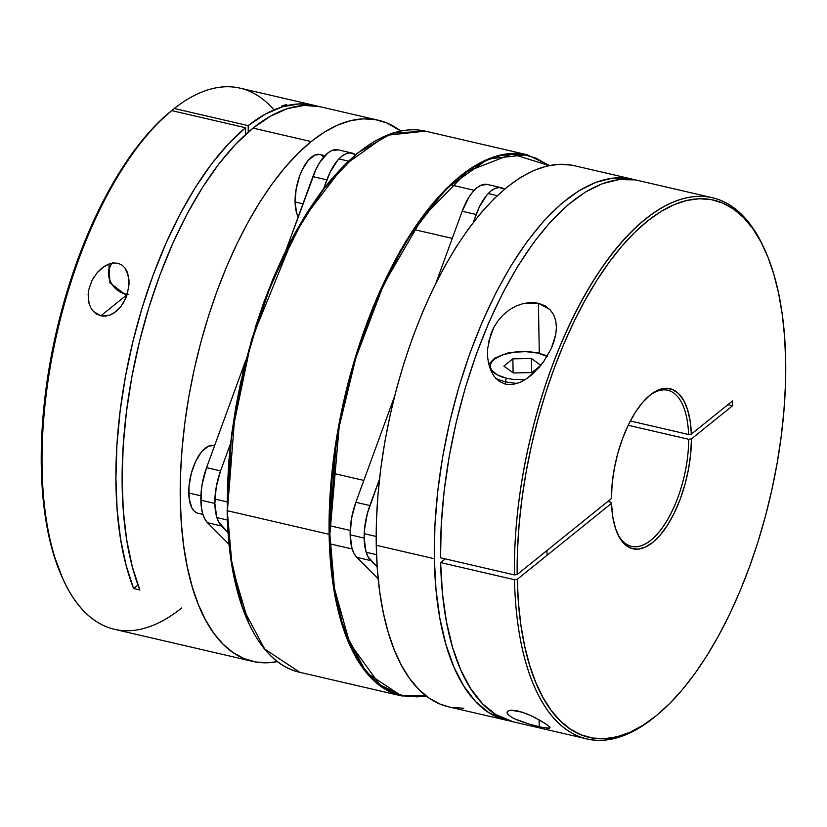 <?xml version="1.0" encoding="UTF-8"?>
<svg xmlns="http://www.w3.org/2000/svg" width="827" height="827" viewBox="0 0 827 827"><rect width="100%" height="100%" fill="white"/><g stroke="black" fill="none" stroke-linecap="round" stroke-linejoin="round"><path stroke-width="1.24" d="M547.495 356.582L537.963 353.139A2.667 1.178 -76.9 0 1 538.625 352.943A2.667 1.178 103.1 0 0 537.963 353.139L526.065 351.62L513.608 352.24L502.475 354.907L494.37 359.228L491.869 361.802L490.535 364.531L490.421 367.312L491.538 370.02L497.234 374.858L506.765 378.301A2.667 1.178 103.1 0 0 505.504 381.743L505.545 384.224L505.504 381.743A34.724 15.32 179 0 1 495.724 378.301M517.547 383.356A34.724 15.32 179 0 1 505.504 381.743A2.667 1.178 -76.9 0 1 506.765 378.301L512.523 379.324L525.031 379.779M531.854 372.595L513.36 372.977L503.86 366.103L512.874 358.846L531.368 358.463L540.858 365.338L531.368 358.463L531.616 372.605L531.368 358.463L512.874 358.846L513.112 372.812L512.874 358.846L503.86 366.103L513.36 372.977L531.854 372.595L540.848 365.358L531.854 372.595M547.391 355.91L538.139 353.026M506.765 378.301A32.046 14.142 179 0 1 494.37 359.228A32.046 14.142 179 0 1 537.963 353.139M488.674 341.52L493.822 327.43L497.906 320.959L503.023 315.056L509.091 310.011L515.986 306.062L523.47 303.478L538.418 303.24L539.287 353.47L538.418 303.24L544.91 305.711L550.038 309.66L553.697 314.849L555.785 320.907L556.416 327.492L555.765 334.428L551.33 348.363L543.546 361.792L538.615 368.015L526.871 378.59L520.09 382.384L512.802 384.493L505.545 384.224L499.126 381.319L494.143 376.378L490.659 370.176L488.509 363.322L487.517 356.148L487.589 348.86L490.742 334.356L493.822 327.43L497.906 320.959L503.023 315.056L509.091 310.011L515.986 306.062L523.47 303.478L531.12 302.496L538.418 303.24L550.038 309.66L553.697 314.849L555.785 320.907L556.416 327.492L555.765 334.428L554.018 341.406L551.33 348.363L543.546 361.792L533.074 373.659L526.871 378.59L520.09 382.384L512.802 384.493L505.545 384.224L499.126 381.319L494.143 376.378L490.659 370.176L488.509 363.322L487.517 356.148L487.589 348.86M508.109 714.611L507.054 712.264L507.53 711.303L510.869 710.176L522.302 712.202L531.244 715.789L541.954 721.433L548.559 725.868L550.048 727.688L549.697 728.163L543.153 727.595L530.055 724.369L517.464 720.131L511.613 717.288L508.109 714.611L507.054 712.264L507.53 711.303L510.869 710.176L517.847 710.931L526.882 713.887L535.234 717.733L546.874 724.586L549.645 726.902L549.697 728.163L550.058 727.708M539.09 719.79L539.214 726.737L539.09 719.79M712.419 197.736L574.238 165.679A277.769 123.027 103.1 0 0 376.254 545.262L434.34 558.742A277.769 123.027 -76.9 0 1 628.768 178.446L634.991 179.893A277.769 123.027 103.1 0 0 440.533 557.78L514.404 574.92A277.769 123.027 -76.9 0 1 712.419 197.736A277.769 123.027 -76.9 0 1 763.89 247.8M688.591 434.495L630.329 420.984L688.591 434.495A80.126 35.489 103.1 0 0 649.185 395.813A80.126 35.489 -76.9 0 1 667.761 390.261A80.126 35.489 -76.9 0 1 688.591 434.495L691.362 434.113L732.546 400.909L732.629 405.706L691.444 438.91L690.7 453.734L688.519 469.116L684.963 484.488L680.166 499.27L674.315 512.936L667.627 524.969L660.328 534.924L652.71 542.45L645.05 547.247L637.617 549.159L630.691 548.105L624.53 544.125L619.371 537.364L615.381 528.071L612.724 516.596L611.494 503.354L517.247 579.324L518.446 602.862L520.907 625.119L524.618 645.887L529.549 664.949L535.638 682.13L542.843 697.275L551.082 710.238L560.282 720.886L570.361 729.114L581.205 734.852L592.732 738.046L604.816 738.666L617.345 736.692L630.195 732.164L643.261 725.103L656.39 715.603L669.488 703.725L682.399 689.604L695.021 673.374L707.23 655.18L718.89 635.198L729.921 613.634L740.186 590.674L749.613 566.547L758.09 541.489L765.554 515.728L771.922 489.522L777.142 463.12L781.153 436.759L783.924 410.719L785.433 385.227L785.65 360.531L784.585 336.878L782.249 314.487L778.652 293.564L773.845 274.326L767.869 256.939L760.768 241.587L752.632 228.407L743.525 217.532L733.528 209.055L722.746 203.07L711.292 199.617L699.26 198.749L686.772 200.465L673.943 204.745L660.897 211.547L647.758 220.819L634.66 232.459L621.718 246.363L609.065 262.397L596.815 280.405L585.082 300.211L573.99 321.631L563.642 344.466L554.131 368.48L545.551 393.466L537.984 419.165L531.503 445.339L526.179 471.731L522.044 498.102L519.149 524.194L517.516 549.748L517.164 574.527L611.411 498.557A82.162 36.388 -76.9 0 1 650.063 395.079A82.162 36.388 -76.9 0 1 691.362 434.113L688.591 434.495M571.364 165.09L559.186 164.304L546.554 166.134L533.58 170.569L520.39 177.557L507.116 187.047L493.884 198.925L480.818 213.097L468.051 229.42L455.698 247.728L443.892 267.855L432.728 289.605L422.318 312.761L412.776 337.116L404.186 362.412L396.619 388.432L390.168 414.906L384.875 441.587L380.813 468.227L378.001 494.546L376.471 520.307L376.254 545.262A277.769 123.027 103.1 0 0 448.689 706.847L506.786 720.327A277.769 123.027 -76.9 0 1 434.34 558.742L376.254 545.262L377.329 569.162L379.696 591.791L383.335 612.91L388.204 632.335L394.262 649.867L401.457 665.353L409.696 678.626L418.927 689.563L429.048 698.06L439.964 704.035L448.792 706.878M617.676 534.056L617.769 534.263A82.162 36.388 -76.9 0 0 662.706 532.009A82.162 36.388 -76.9 0 0 691.444 438.91L688.674 439.292A80.126 35.489 -76.9 0 1 631.539 546.378A80.126 35.489 -76.9 0 1 617.304 533.208A80.126 35.489 103.1 0 0 661.042 529.518A80.126 35.489 103.1 0 0 688.674 439.292L628.179 425.264L688.674 439.292L691.444 438.91L732.629 405.706A86.618 38.228 -1 0 0 727.874 404.682L732.629 405.706L732.546 400.909L691.362 434.113L690.131 420.871L687.475 409.396L683.484 400.103L678.316 393.342L672.165 389.362L665.239 388.308L657.806 390.21L650.136 395.017L642.517 402.532L635.229 412.497L628.53 424.53L622.69 438.186L617.893 452.979L614.337 468.351L612.156 483.733L611.411 498.557L517.164 574.527L514.404 574.92L517.164 574.527A275.742 122.117 -76.9 0 1 612.114 258.293A275.742 122.117 -76.9 0 1 764.365 248.824L763.424 246.787A277.769 123.027 103.1 0 0 610.047 256.339A277.769 123.027 103.1 0 0 514.404 574.92L440.533 557.78L441.246 524.99L444.161 490.99L449.226 456.349L456.349 421.615L465.436 387.367L476.321 354.163L488.829 322.54L502.754 293.027L517.878 266.087L533.942 242.177L550.699 221.677L567.86 204.931L585.144 192.205L602.283 183.708L618.989 179.583L634.991 179.893L628.768 178.446L628.778 179.242L628.768 178.446L612.693 178.146L595.905 182.322L578.683 190.913L561.316 203.762L544.073 220.675L527.264 241.36L511.148 265.488L495.993 292.644L482.048 322.396L469.55 354.256L458.696 387.677L449.681 422.121L442.631 457.031L437.679 491.817L434.899 525.9L434.34 558.742L436.015 589.775L439.892 618.503L445.908 644.45L453.951 667.182L463.916 686.338L475.608 701.585L488.86 712.678L503.436 719.438L509.918 720.958A277.769 123.027 -76.9 0 1 506.786 720.327M764.365 248.824A275.742 122.117 -76.9 0 1 770.392 496.334A275.742 122.117 -76.9 0 1 656.007 715.913A275.742 122.117 -76.9 0 1 517.247 579.324L514.487 579.706L440.615 562.577A277.769 123.027 103.1 0 0 513.009 721.775L586.881 738.904A277.769 123.027 -76.9 0 1 514.487 579.706L440.615 562.577L445.215 558.866L440.615 562.577L442.435 593.31L446.446 621.739L452.555 647.365L460.68 669.798L470.697 688.664L482.42 703.643L495.673 714.497L513.164 721.806M655.139 716.616A277.769 123.027 -76.9 0 1 586.881 738.904M507.271 713.381L507.054 712.264M530.055 724.369L514.249 718.694M610.708 502.144L607.804 501.472L610.708 502.144L611.494 503.354L610.708 502.144M617.769 534.263A82.162 36.388 -76.9 0 1 611.494 503.354L517.247 579.324L514.487 579.706A277.769 123.027 103.1 0 0 654.271 717.319L656.007 715.913M451.563 707.436L463.74 708.222M548.456 728.318L546.285 728.132M556.416 326.737L556.416 327.492M112.989 262.562L111.004 264.63L108.668 270.109L108.409 273.313L109.764 280.022L111.325 283.268L115.914 288.943L121.838 292.81L125.032 293.874A2.667 1.178 103.1 0 0 125.714 295.425A2.667 1.178 -76.9 0 1 125.032 293.874L128.216 294.288M126.841 295.322A21.368 16.674 51.1 0 1 126.376 295.218A2.667 1.178 -76.9 0 1 125.714 295.425M125.032 293.874A18.701 14.586 51.1 0 1 109.96 280.498A18.701 14.586 51.1 0 1 112.358 263.1M286.721 104.502L281.769 105.959M97.224 272.579L104.522 266.211L108.823 264.061L113.371 262.965L117.827 263.234L121.765 264.929L124.836 267.783L128.35 275.546L129.002 284.498L127.348 293.74L125.714 298.268L120.814 306.652L113.795 313.164L109.619 315.211L105.205 316.152L100.822 315.821L93.379 311.428L90.805 307.809L89.089 303.602L88.138 294.391L88.758 289.719L91.89 280.663L97.224 272.579L101.69 268.227L108.823 264.061L113.371 262.965L117.827 263.234L121.765 264.929L124.836 267.783L127.007 271.432L128.991 279.96L129.002 284.498L127.348 293.74L123.533 302.61L120.814 306.652L116.049 311.552L109.619 315.211L100.822 315.821L96.78 314.188L93.379 311.428L90.805 307.809L89.089 303.602L88.22 299.054L88.758 289.719L91.89 280.663L94.309 276.445M126.035 295.497L100.822 315.821L126.035 295.497M320.111 106.724L304.233 105.411L287.579 108.585L270.429 116.194L253.072 128.113L311.169 141.582A277.769 123.027 -76.9 0 1 378.29 120.215L320.194 106.745A277.769 123.027 103.1 0 0 253.072 128.113L235.778 144.136L218.845 163.994L202.543 187.388L187.15 213.904L172.915 243.107L160.076 274.533L148.839 307.654L139.391 341.923L131.896 376.771L126.459 411.639L123.192 445.929L122.138 479.091L123.306 510.579L126.696 539.876L132.237 566.485L139.835 589.971L133.612 588.524L126.045 565.151L120.515 538.687L117.124 509.566L115.914 478.254L116.917 445.277L120.122 411.164L125.466 376.481L132.858 341.778L142.182 307.634L153.295 274.605L166 243.231L180.1 214.028L195.358 187.471L211.536 163.984L228.355 143.96L245.547 127.73L245.66 134.46L245.547 127.73L171.675 110.591A277.769 123.027 103.1 0 0 45.32 402.025A277.769 123.027 103.1 0 0 114.56 629.337L252.742 661.393A277.769 123.027 -76.9 0 1 183.646 432.79A277.769 123.027 -76.9 0 1 311.169 141.582L253.072 128.113A277.769 123.027 103.1 0 0 139.835 589.971L133.612 588.524A277.769 123.027 -76.9 0 1 245.547 127.73L171.675 110.591L169.928 112.007A275.742 122.117 103.1 0 0 56.35 331.772A275.742 122.117 103.1 0 0 62.604 578.249L63.555 580.285A277.769 123.027 -76.9 0 1 57.249 331.978A277.769 123.027 -76.9 0 1 171.675 110.591L156.851 123.988L143.939 138.212L131.338 154.556L119.16 172.833L107.52 192.898L96.532 214.544L86.297 237.566L76.921 261.735L68.486 286.845L61.074 312.627L54.768 338.853L49.61 365.255L45.65 391.605L42.942 417.625L41.505 443.086L41.35 467.731L42.477 491.331L44.875 513.66L48.535 534.5L53.404 553.656L62.697 578.435M378.29 120.215A277.769 123.027 -76.9 0 1 400.578 130.935L387.015 123.037L375.417 119.636L363.239 118.85L350.607 120.68L337.623 125.115L324.442 132.103L311.169 141.582L297.927 153.471L284.87 167.643L272.104 183.956L259.75 202.274L247.935 222.391L236.78 244.141L226.371 267.307L216.829 291.652L208.228 316.958L200.672 342.978L194.211 369.452L188.928 396.133L184.855 422.762L182.054 449.092L180.524 474.853L180.296 499.808L181.382 523.708L183.749 546.327L187.388 567.456L192.257 586.881L198.315 604.413L205.51 619.888L213.748 633.162L222.98 644.099L233.1 652.606L244.006 658.581L255.615 661.982L267.793 662.768L277.479 661.59A277.769 123.027 -76.9 0 1 252.742 661.393M248.152 125.632A277.769 123.027 -76.9 0 1 313.971 105.298A277.769 123.027 -76.9 0 1 317.061 106.114L299.002 103.923L282.472 106.807L265.426 114.074L248.152 125.632L174.28 108.492L248.152 125.632L248.265 132.144L248.152 125.632M313.971 105.298L240.099 88.158A277.769 123.027 103.1 0 0 174.28 108.492A277.769 123.027 -76.9 0 1 273.975 109.898M172.554 110.787L172.533 109.908L174.28 108.492L172.533 109.908L172.554 110.787M181.682 607.969A277.769 123.027 -76.9 0 1 63.555 580.285M133.612 588.524L137.964 585.02L133.612 588.524M214.555 445.784L213.5 445.546A34.724 15.382 103.1 0 0 188.752 492.995L200.909 495.807L188.752 492.995A34.724 15.382 103.1 0 0 197.808 513.195L202.904 514.373M214.906 499.053L227.074 501.886L214.906 499.053M213.562 445.557L208.414 446.156L201.819 451.47L195.813 461.032L191.295 473.385L188.97 486.648L189.187 498.805L191.905 508.005L194.087 511.024L196.712 512.833M324.918 155.672L319.822 154.494A34.724 15.382 103.1 0 0 295.074 201.943L302.971 203.773L295.074 201.943A34.724 15.382 103.1 0 0 298.185 216.87M323.791 156.913L320.917 154.845M319.894 154.504L314.746 155.104L308.151 160.417L302.134 169.98L299.643 175.924L296.159 188.98L295.074 201.943L296.573 212.828L298.227 216.953M452.266 238.403L414.141 229.565L452.266 238.403M376.182 536.475L364.2 533.694L376.182 536.475M350.203 530.448L329.787 525.714L350.203 530.448M207.525 522.736L221.522 525.982A43.407 19.217 -76.9 0 1 214.855 503.436L200.858 500.19A43.407 19.217 103.1 0 0 207.525 522.736L221.522 525.982L228.097 532.578L218.793 522.199L216.715 517.04L214.855 503.436A43.407 19.217 -76.9 0 1 220.561 470.904L206.564 467.658A43.407 19.217 103.1 0 0 200.858 500.19L214.855 503.436L216.198 487.237L220.561 470.904L206.564 467.658L245.888 360.024L206.564 467.658L202.201 483.991L201.126 492.261L201.395 507.458L202.718 513.794L204.796 518.953L207.525 522.736L229.089 544.404L207.525 522.736M326.882 179.862A43.407 19.217 -76.9 0 1 352.116 153.067A43.407 19.217 -76.9 0 1 355.455 154.639L349.759 152.861L345.758 153.832L341.623 156.406L337.519 160.479L330.004 172.429L323.75 188.442L326.882 179.862L312.885 176.606L326.882 179.862M352.116 153.067L338.119 149.821A43.407 19.217 103.1 0 0 312.885 176.606L286.111 249.909L316.007 169.184L319.594 162.64L327.626 153.16L331.761 150.586L338.202 149.842M230.464 443.789L220.561 470.904L230.464 443.789M369.855 505.545L355.858 502.299A43.407 19.217 103.1 0 0 350.152 534.821L364.149 538.067A43.407 19.217 -76.9 0 1 369.855 505.545L355.858 502.299L394.562 396.35L355.858 502.299L351.496 518.622L350.152 534.821A43.407 19.217 103.1 0 0 356.819 557.367L370.816 560.613A43.407 19.217 -76.9 0 1 364.149 538.067L350.152 534.821L352.013 548.425L354.09 553.583L356.819 557.367L370.816 560.613L377.174 567.002L368.087 556.829L366.01 551.671L364.149 538.067L364.418 530.138L367.333 513.567L379.49 479.153L369.855 505.545M378.166 578.817L356.819 557.367L378.166 578.817M501.41 187.708L487.413 184.462A43.407 19.217 103.1 0 0 462.179 211.247L476.176 214.493A43.407 19.217 -76.9 0 1 501.41 187.708A43.407 19.217 -76.9 0 1 504.563 189.145L499.053 187.491L495.053 188.473L490.918 191.047L486.814 195.11L479.298 207.07L473.282 222.422L476.176 214.493L462.179 211.247L468.888 197.281L472.817 191.864L476.921 187.801L481.056 185.227L487.496 184.473M436.005 282.906L462.179 211.247L436.005 282.906M357.791 152.923L324.711 187.357L294.805 233.39L251.594 339.442L231.395 436.429L227.425 510.735L235.033 413.045L248.72 350.483L271.597 282.803L304.14 217.615L344.115 165.338L386.54 135.287L425.409 131.152L527.119 154.742L488.24 158.877L445.825 188.928L405.85 241.205L373.308 306.393L350.421 374.073L336.734 436.646L329.125 534.325L329.859 534.232L339.163 426.887L355.899 357.657L383.749 284.292L422.38 217.759L467.565 171.323L512.058 154.018L549.056 165.576L536.175 158.184L524.597 154.794L512.44 154.008L499.828 155.827L486.876 160.252L473.716 167.23L460.463 176.699L447.262 188.556L434.227 202.708L421.481 218.99L409.148 237.266L397.363 257.352L386.219 279.061L375.84 302.175L366.309 326.479L357.729 351.733L350.183 377.701L343.743 404.124L338.47 430.753L334.408 457.341L331.596 483.609L330.076 509.318L329.859 534.232L330.934 558.08L333.291 580.668L336.93 601.746L341.789 621.139L347.836 638.64L355.01 654.085L363.239 667.337L372.45 678.254L382.55 686.73L393.445 692.695L405.023 696.096L417.18 696.882L426.039 695.858L401.136 695.259L379.831 684.756L349.656 643.003L334.49 588.638L329.859 534.232L329.125 534.325A277.769 123.027 -76.9 0 1 527.119 154.742L549.5 165.483M426.391 696.138L401.571 695.921A277.769 123.027 -76.9 0 1 329.125 534.325L332.754 582.156L344.115 630.846L366.433 672.692L401.571 695.921L299.86 672.32C256.949 663.254 228.252 598.965 227.146 510.538L230.588 442.662L242.942 372.016L263.348 303.375L290.453 241.381L322.416 190.189L357.099 153.274L392.205 133.126L425.409 131.152A277.769 123.027 103.1 0 0 227.425 510.735L329.125 534.325L227.425 510.735A277.769 123.027 103.1 0 0 299.86 672.32L264.723 649.092L242.414 607.245L231.053 558.566L227.218 510.414L232.201 566.94L248.731 623.01M331.586 178.89L318.84 195.182L306.517 213.459L294.722 233.545L283.578 255.254L273.199 278.368L263.668 302.672L255.098 327.926M241.102 380.317L235.829 406.946L231.767 433.524L228.965 459.802L227.435 485.511M228.293 534.273L230.65 556.85L234.289 577.939L239.148 597.321L245.195 614.823M546.957 550.513L547.04 555.31M538.615 352.943L521.992 351.31L507.613 353.026L494.546 358.236L488.726 364.304M126.727 295.632L109.96 282.917L108.875 264.04M228.552 449.03L229.875 449.34M216.901 517.619L227.415 520.059M338.915 158.918L348.229 161.079M497.265 195.658L488.209 193.559M474.212 190.303L451.025 184.928M376.512 554.648L366.196 552.25M352.199 549.004L330.128 543.887M378.983 483.929L377.846 483.671M363.849 480.425L332.568 473.168"/></g></svg>
